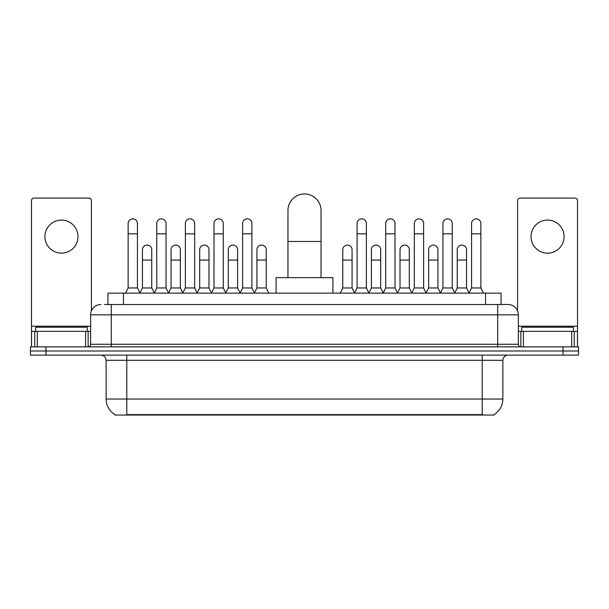 <?xml version="1.0" encoding="UTF-8"?>
<svg xmlns="http://www.w3.org/2000/svg" width="609" height="609" viewBox="0 0 609 609"><rect width="100%" height="100%" fill="white"/><g stroke="black" fill="none" stroke-linecap="round" stroke-linejoin="round"><path stroke-width="0.91" d="M104.581 304.5L111.295 304.5L104.581 304.5L107.945 304.5L107.945 293.135L501.055 293.135L501.055 304.5M494.089 414.539L494.089 415.049L114.911 415.049L114.911 414.539M115.063 414.63A18.08 18.08 0 0 1 106.133 399.032L126.794 399.032L126.794 414.63L482.206 414.63L482.206 399.032L502.867 399.032L502.867 360.292A5.169 5.169 0 0 1 508.035 355.123M106.133 399.032L106.133 360.292C105.821 357.156 104.101 355.435 100.965 355.123M493.937 414.63A18.08 18.08 0 0 0 502.867 399.032M45.949 346.864L578.55 346.864L578.55 350.99L30.45 350.99L30.45 355.123L45.949 355.123L45.949 350.99L30.45 350.99L30.45 346.864L45.949 346.864L45.949 350.99L578.55 350.99L578.55 355.123L45.949 355.123M100.965 304.5A10.33 10.33 0 0 0 90.634 314.83L90.634 344.275A2.581 2.581 0 0 1 88.046 346.864M508.035 304.5L497.705 304.5L508.035 304.5A10.33 10.33 0 0 1 518.366 314.83L518.366 344.275C518.518 345.843 519.378 346.704 520.954 346.864M518.366 314.83L111.295 314.83L111.295 304.5L497.705 304.5L497.705 344.275L518.366 344.275M87.277 331.365L87.277 327.231L35.619 327.231L35.619 331.365M61.448 220.093A16.534 16.534 0 0 0 44.914 236.619A16.534 16.534 0 0 0 61.448 253.154A16.534 16.534 0 0 0 77.975 236.619A16.534 16.534 0 0 0 61.448 220.093M85.595 346.864L85.595 331.365L37.294 331.365L37.294 346.864M91.411 310.91L91.411 200.666A2.581 2.581 0 0 0 88.823 198.085L34.066 198.085A2.581 2.581 0 0 0 31.485 200.666L31.485 331.365L37.294 331.365M85.595 331.365L90.634 331.365M31.485 346.864L31.485 331.365M573.381 331.365L573.381 327.231L521.723 327.231L521.723 331.365M287.966 277.635L287.966 210.478A16.534 16.534 0 0 1 304.5 193.951A16.534 16.534 0 0 1 321.034 210.478A16.534 16.534 0 0 0 304.5 193.951M321.034 277.635L321.034 210.478M332.91 293.135L332.91 277.635L276.09 277.635L276.09 293.135M125.553 293.135L128.134 287.966L137.436 287.966L140.017 293.135M137.436 287.966L137.436 223.495A4.651 4.651 0 0 0 132.785 218.852A4.651 4.651 0 0 1 133.082 218.859M128.134 287.966L128.134 233.833L137.436 233.833M128.134 233.833L128.134 223.495A4.651 4.651 0 0 1 132.785 218.852M154.176 293.135L156.757 287.966L166.051 287.966L168.64 293.135M166.051 287.966L166.051 223.495A4.651 4.651 0 0 0 161.408 218.852A4.651 4.651 0 0 1 161.697 218.859M156.757 287.966L156.757 233.833L166.051 233.833M156.757 233.833L156.757 223.495A4.651 4.651 0 0 1 161.408 218.852M182.791 293.135L185.372 287.966L194.674 287.966L197.255 293.135M194.674 287.966L194.674 223.495A4.651 4.651 0 0 0 190.023 218.852A4.651 4.651 0 0 1 190.312 218.859M185.372 287.966L185.372 233.833L194.674 233.833M185.372 233.833L185.372 223.495A4.651 4.651 0 0 1 190.023 218.852M211.414 293.135L213.995 287.966L223.29 287.966L225.878 293.135M223.29 287.966L223.29 223.495A4.651 4.651 0 0 0 218.646 218.852A4.651 4.651 0 0 1 218.936 218.859M213.995 287.966L213.995 233.833L223.29 233.833M213.995 233.833L213.995 223.495A4.651 4.651 0 0 1 218.646 218.852M240.03 293.135L242.61 287.966L251.913 287.966L254.493 293.135M251.913 287.966L251.913 223.495A4.651 4.651 0 0 0 247.262 218.852A4.651 4.651 0 0 1 247.551 218.859M242.61 287.966L242.61 233.833L251.913 233.833M242.61 233.833L242.61 223.495A4.651 4.651 0 0 1 247.262 218.852M354.507 293.135L357.087 287.966L366.39 287.966L368.97 293.135M366.39 287.966L366.39 223.495A4.651 4.651 0 0 0 361.738 218.852A4.651 4.651 0 0 1 362.028 218.859M357.087 287.966L357.087 233.833L366.39 233.833M357.087 233.833L357.087 223.495A4.651 4.651 0 0 1 361.738 218.852M383.122 293.135L385.71 287.966L395.005 287.966L397.586 293.135M395.005 287.966L395.005 223.495A4.651 4.651 0 0 0 390.354 218.852A4.651 4.651 0 0 1 390.651 218.859M385.71 287.966L385.71 233.833L395.005 233.833M385.71 233.833L385.71 223.495A4.651 4.651 0 0 1 390.354 218.852M411.745 293.135L414.326 287.966L423.628 287.966L426.209 293.135M423.628 287.966L423.628 223.495A4.651 4.651 0 0 0 418.977 218.852A4.651 4.651 0 0 1 419.266 218.859M414.326 287.966L414.326 233.833L423.628 233.833M414.326 233.833L414.326 223.495A4.651 4.651 0 0 1 418.977 218.852M440.36 293.135L442.949 287.966L452.243 287.966L454.824 293.135M452.243 287.966L452.243 223.495A4.651 4.651 0 0 0 447.592 218.852A4.651 4.651 0 0 1 447.889 218.859M442.949 287.966L442.949 233.833L452.243 233.833M442.949 233.833L442.949 223.495A4.651 4.651 0 0 1 447.592 218.852M468.983 293.135L471.564 287.966L480.866 287.966L483.447 293.135M480.866 287.966L480.866 223.495A4.651 4.651 0 0 0 476.215 218.852A4.651 4.651 0 0 1 476.504 218.859M471.564 287.966L471.564 233.833L480.866 233.833M471.564 233.833L471.564 223.495A4.651 4.651 0 0 1 476.215 218.852M139.941 292.982L142.445 287.966L151.748 287.966L154.252 292.982M151.748 287.966L151.748 249.743A4.651 4.651 0 0 0 147.386 245.1A4.651 4.651 0 0 1 151.748 249.743M142.445 287.966L142.445 260.073L151.748 260.073M142.445 260.073L142.445 249.743A4.651 4.651 0 0 1 147.386 245.1M168.564 292.982L171.068 287.966L180.363 287.966L182.867 292.982M180.363 287.966L180.363 249.743A4.651 4.651 0 0 0 176.009 245.1A4.651 4.651 0 0 1 180.363 249.743M171.068 287.966L171.068 260.073L180.363 260.073M171.068 260.073L171.068 249.743A4.651 4.651 0 0 1 176.009 245.1M197.179 292.982L199.683 287.966L208.986 287.966L211.49 292.982M208.986 287.966L208.986 249.743A4.651 4.651 0 0 0 204.624 245.1A4.651 4.651 0 0 1 208.986 249.743M199.683 287.966L199.683 260.073L208.986 260.073M199.683 260.073L199.683 249.743A4.651 4.651 0 0 1 204.624 245.1M225.794 292.982L228.306 287.966L237.601 287.966L240.106 292.982M237.601 287.966L237.601 249.743A4.651 4.651 0 0 0 233.247 245.1A4.651 4.651 0 0 1 237.601 249.743M228.306 287.966L228.306 260.073L237.601 260.073M228.306 260.073L228.306 249.743A4.651 4.651 0 0 1 233.247 245.1M254.417 292.982L256.922 287.966L266.224 287.966L268.805 293.135M266.224 287.966L266.224 249.743A4.651 4.651 0 0 0 261.862 245.1A4.651 4.651 0 0 1 266.224 249.743M256.922 287.966L256.922 260.073L266.224 260.073M256.922 260.073L256.922 249.743A4.651 4.651 0 0 1 261.862 245.1M340.195 293.135L342.776 287.966L352.078 287.966L354.583 292.982M352.078 287.966L352.078 249.743A4.651 4.651 0 0 0 347.724 245.1A4.651 4.651 0 0 1 352.078 249.743M342.776 287.966L342.776 260.073L352.078 260.073M342.776 260.073L342.776 249.743A4.651 4.651 0 0 1 347.724 245.1M368.894 292.982L371.399 287.966L380.694 287.966L383.206 292.982M380.694 287.966L380.694 249.743A4.651 4.651 0 0 0 376.339 245.1A4.651 4.651 0 0 1 380.694 249.743M371.399 287.966L371.399 260.073L380.694 260.073M371.399 260.073L371.399 249.743A4.651 4.651 0 0 1 376.339 245.1M397.51 292.982L400.014 287.966L409.317 287.966L411.821 292.982M409.317 287.966L409.317 249.743A4.651 4.651 0 0 0 404.962 245.1A4.651 4.651 0 0 1 409.317 249.743M400.014 287.966L400.014 260.073L409.317 260.073M400.014 260.073L400.014 249.743A4.651 4.651 0 0 1 404.962 245.1M426.133 292.982L428.637 287.966L437.932 287.966L440.436 292.982M437.932 287.966L437.932 249.743A4.651 4.651 0 0 0 433.578 245.1A4.651 4.651 0 0 1 437.932 249.743M428.637 287.966L428.637 260.073L437.932 260.073M428.637 260.073L428.637 249.743A4.651 4.651 0 0 1 433.578 245.1M454.748 292.982L457.252 287.966L466.555 287.966L469.059 292.982M466.555 287.966L466.555 249.743A4.651 4.651 0 0 0 462.193 245.1A4.651 4.651 0 0 1 466.555 249.743M457.252 287.966L457.252 260.073L466.555 260.073M457.252 260.073L457.252 249.743A4.651 4.651 0 0 1 462.193 245.1M547.552 220.093A16.534 16.534 0 0 0 531.025 236.619A16.534 16.534 0 0 0 547.552 253.154A16.534 16.534 0 0 0 564.086 236.619A16.534 16.534 0 0 0 547.552 220.093M571.706 346.864L571.706 331.365L523.405 331.365L523.405 346.864M577.515 346.864L577.515 331.365L577.515 346.864M571.706 331.365L577.515 331.365L577.515 200.666A2.581 2.581 0 0 0 574.934 198.085L520.177 198.085A2.581 2.581 0 0 0 517.589 200.666L517.589 310.91M518.366 331.365L523.405 331.365M480.143 415.049L480.143 414.539M128.857 415.049L128.857 414.539M123.444 304.5L123.444 293.135M485.556 304.5L485.556 293.135M482.206 355.123L482.206 360.292L106.133 360.292M502.867 360.292L482.206 360.292L482.206 399.032L126.794 399.032L126.794 355.123M563.051 355.123L563.051 346.864M111.295 346.864L111.295 314.83L90.634 314.83M90.634 344.275L497.705 344.275L497.705 346.864M90.634 326.196L31.485 326.196M88.138 331.365L88.138 346.856M31.523 331.365L31.523 346.864M34.751 346.864L34.751 331.365M287.966 241.476L321.034 241.476M577.515 326.196L518.366 326.196M577.477 346.864L577.477 331.365M574.249 331.365L574.249 346.864M520.862 346.856L520.862 331.365"/></g></svg>
